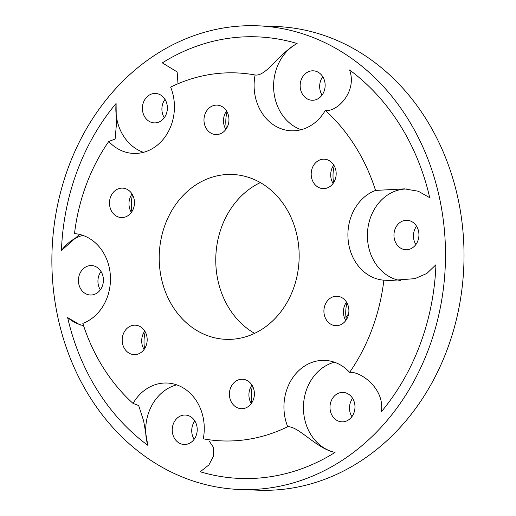 <?xml version="1.0" encoding="UTF-8"?>
<svg xmlns="http://www.w3.org/2000/svg" width="516" height="516" viewBox="0 0 516 516"><rect width="100%" height="100%" fill="white"/><g stroke="black" fill="none" stroke-linecap="round" stroke-linejoin="round"><path stroke-width="0.77" d="M343.843 421.746A14.732 12.494 92.2 0 1 341.927 421.843A14.732 12.494 92.2 0 1 330.001 406.653A14.732 12.494 92.2 0 1 343.05 392.405A14.732 12.494 92.2 0 1 354.976 406.473A14.732 12.494 92.2 0 1 343.843 421.746M407.808 249.628A14.732 12.494 92.2 0 1 405.892 249.731A14.732 12.494 92.2 0 1 393.966 234.535A14.732 12.494 92.2 0 1 407.014 220.287A14.732 12.494 92.2 0 1 418.94 234.354A14.732 12.494 92.2 0 1 407.808 249.628M314.012 100.149A14.732 12.494 92.2 0 1 312.096 100.252A14.732 12.494 92.2 0 1 300.17 85.056A14.732 12.494 92.2 0 1 313.212 70.808A14.732 12.494 92.2 0 1 325.145 84.876A14.732 12.494 92.2 0 1 314.012 100.149M156.245 122.789A14.732 12.494 92.2 0 1 154.329 122.892A14.732 12.494 92.2 0 1 142.403 107.696A14.732 12.494 92.2 0 1 155.451 93.448A14.732 12.494 92.2 0 1 167.377 107.515A14.732 12.494 92.2 0 1 156.245 122.789M92.28 294.907A14.732 12.494 92.2 0 1 90.364 295.004A14.732 12.494 92.2 0 1 78.438 279.814A14.732 12.494 92.2 0 1 91.48 265.566A14.732 12.494 92.2 0 1 103.413 279.633A14.732 12.494 92.2 0 1 92.28 294.907M186.076 444.386A14.732 12.494 92.2 0 1 184.16 444.482A14.732 12.494 92.2 0 1 172.241 429.286A14.732 12.494 92.2 0 1 185.283 415.045A14.732 12.494 92.2 0 1 197.215 429.106A14.732 12.494 92.2 0 1 186.076 444.386M270.049 487.91A232.013 196.757 92.2 0 1 239.863 489.497A232.013 196.757 92.2 0 1 52.071 250.163A232.013 196.757 92.2 0 1 257.51 25.8A232.013 196.757 92.2 0 1 445.405 247.319A232.013 196.757 92.2 0 1 270.049 487.91M400.513 280.581A46.034 39.042 92.2 0 1 367.521 231.968A46.034 39.042 92.2 0 1 406.634 188.985M301.209 129.703A46.034 39.042 92.2 0 1 273.661 88.668A46.034 39.042 92.2 0 1 297.132 43.531C280.227 52.2 266.301 76.723 255.104 74.988A46.034 39.042 92.2 0 0 291.405 130.793A46.034 39.042 92.2 0 0 325.325 110.392C337.058 112.424 357.523 91.377 349.564 69.97A220.964 187.392 92.2 0 1 429.725 197.705L418.315 191.243L404.505 188.869L375.545 190.423A46.034 39.042 92.2 0 0 348.132 239.837A46.034 39.042 92.2 0 0 383.872 280.188L390.825 280.491L414.903 278.653L426.848 273.448L435.943 264.74A220.964 187.392 92.2 0 1 381.279 411.826C385.226 389.277 361.142 371.32 349.629 372.339A46.034 39.042 92.2 0 0 324.738 360.381A46.034 39.042 92.2 0 0 287.735 426.706C298.687 426.132 316.901 449.049 335.065 452.416A46.034 39.042 92.2 0 1 303.44 408.085A46.034 39.042 92.2 0 1 334.433 362.213M287.735 426.706A184.141 156.161 92.2 0 1 222.183 440.909A184.141 156.161 92.2 0 1 203.265 438.826A46.034 39.042 92.2 0 0 166.971 383.02A46.034 39.042 92.2 0 0 133.044 403.422L138.656 405.524L143.642 420.914L147.808 445.327A46.034 39.042 92.2 0 1 176.665 384.852M79.528 234.406L61.43 250.557A46.034 39.042 92.2 0 1 82.87 235.373M83.54 325.59A46.034 39.042 92.2 0 1 67.648 317.585L80.322 325.093M143.442 152.343A46.034 39.042 92.2 0 1 116.094 103.471L116.294 125.627L115.126 139.062L108.747 141.468A46.034 39.042 92.2 0 0 133.638 153.426A46.034 39.042 92.2 0 0 170.641 87.107A184.141 156.161 92.2 0 1 236.186 72.898A184.141 156.161 92.2 0 1 255.104 74.988M254.594 333.368A82.496 69.957 92.2 0 1 215.83 256.4A82.496 69.957 92.2 0 1 260.335 182.593M236.78 338.78A82.496 69.957 92.2 0 1 226.047 339.341A82.496 69.957 92.2 0 1 159.276 254.246A82.496 69.957 92.2 0 1 232.323 174.472A82.496 69.957 92.2 0 1 299.132 253.233A82.496 69.957 92.2 0 1 236.78 338.78M348.687 313.489A93.544 79.329 92.2 0 1 345.997 317.592M346.313 319.791A34.985 29.67 92.2 0 1 346.952 302.918M131.883 211.67A34.985 29.67 92.2 0 1 132.522 194.803M226.382 128.671A34.985 29.67 92.2 0 1 227.021 111.798M333.594 182.729A34.985 29.67 92.2 0 1 334.239 165.855M251.808 402.79A34.985 29.67 92.2 0 1 252.453 385.923M144.596 348.732A34.985 29.67 92.2 0 1 145.241 331.865M415.851 244.571A14.732 12.494 92.2 0 1 416.554 226.189M322.055 95.092A14.732 12.494 92.2 0 1 322.752 76.71M164.288 117.732A14.732 12.494 92.2 0 1 164.991 99.349M100.323 289.85A14.732 12.494 92.2 0 1 101.026 271.468M194.126 439.329A14.732 12.494 92.2 0 1 194.822 420.94M257.51 25.8L276.034 26.503A232.013 196.757 92.2 0 1 463.929 248.028A232.013 196.757 92.2 0 1 288.573 488.613A232.013 196.757 92.2 0 1 258.393 490.2L239.863 489.497M351.886 416.689A14.732 12.494 92.2 0 1 352.589 398.307M144.087 349.474A14.732 12.494 92.2 0 1 144.79 331.085M251.305 403.531A14.732 12.494 92.2 0 1 252.001 385.149M333.084 183.464A14.732 12.494 92.2 0 1 333.788 165.081M225.873 129.406A14.732 12.494 92.2 0 1 226.569 111.024M131.374 212.411A14.732 12.494 92.2 0 1 132.07 194.029M108.747 141.468A184.141 156.161 92.2 0 0 74.498 233.619A46.034 39.042 92.2 0 1 110.243 273.97A46.034 39.042 92.2 0 1 82.824 323.39A184.141 156.161 92.2 0 0 133.044 403.422M177.994 83.74L177.136 71.911L162.308 62.875A220.964 187.392 92.2 0 1 297.132 43.531M335.065 452.416A220.964 187.392 92.2 0 1 200.24 471.766L208.915 464.916L213.579 455.925L213.302 447.114L209.109 440.948M243.255 408.588A14.732 12.494 92.2 0 1 241.34 408.685A14.732 12.494 92.2 0 1 229.42 393.489A14.732 12.494 92.2 0 1 242.462 379.247A14.732 12.494 92.2 0 1 254.388 393.308A14.732 12.494 92.2 0 1 243.255 408.588M325.041 188.521A14.732 12.494 92.2 0 1 323.126 188.624A14.732 12.494 92.2 0 1 311.2 173.428A14.732 12.494 92.2 0 1 324.248 159.18A14.732 12.494 92.2 0 1 336.174 173.247A14.732 12.494 92.2 0 1 325.041 188.521M217.829 134.463A14.732 12.494 92.2 0 1 215.914 134.566A14.732 12.494 92.2 0 1 203.988 119.37A14.732 12.494 92.2 0 1 217.03 105.122A14.732 12.494 92.2 0 1 228.962 119.19A14.732 12.494 92.2 0 1 217.829 134.463M123.33 217.468A14.732 12.494 92.2 0 1 121.408 217.565A14.732 12.494 92.2 0 1 109.489 202.375A14.732 12.494 92.2 0 1 122.531 188.127A14.732 12.494 92.2 0 1 134.463 202.195A14.732 12.494 92.2 0 1 123.33 217.468M337.754 325.583A14.732 12.494 92.2 0 1 335.839 325.686A14.732 12.494 92.2 0 1 323.919 310.49A14.732 12.494 92.2 0 1 336.961 296.242A14.732 12.494 92.2 0 1 348.893 310.31A14.732 12.494 92.2 0 1 337.754 325.583M345.804 320.526A14.732 12.494 92.2 0 1 346.5 302.144M136.043 354.531A14.732 12.494 92.2 0 1 134.128 354.627A14.732 12.494 92.2 0 1 122.202 339.431A14.732 12.494 92.2 0 1 135.244 325.19A14.732 12.494 92.2 0 1 147.176 339.251A14.732 12.494 92.2 0 1 136.043 354.531M383.872 280.188A184.141 156.161 92.2 0 1 349.629 372.339M325.325 110.392A184.141 156.161 92.2 0 1 375.545 190.423M147.808 445.327A220.964 187.392 92.2 0 1 67.648 317.585M61.43 250.557A220.964 187.392 92.2 0 1 116.094 103.471M390.825 280.485L392.321 280.536"/></g></svg>
